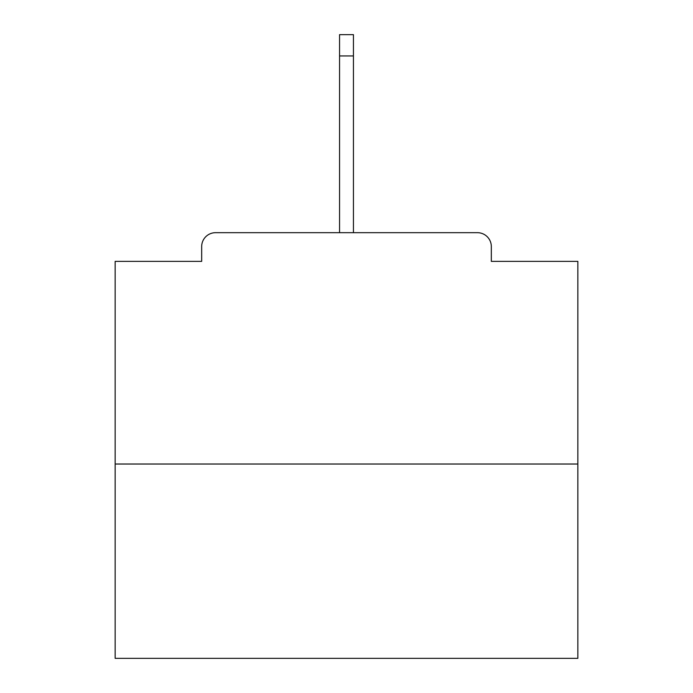 <?xml version="1.0" encoding="UTF-8"?>
<svg xmlns="http://www.w3.org/2000/svg" width="693" height="693" viewBox="0 0 693 693"><rect width="100%" height="100%" fill="white"/><g stroke="black" fill="none" stroke-linecap="round" stroke-linejoin="round"><path stroke-width="1.04" d="M491.32 261.365L491.32 246.561L491.32 261.365L577.841 261.365L577.841 658.35L115.159 658.35L115.159 261.365L201.68 261.365L201.68 246.561L201.68 261.365M577.841 464.024L115.159 464.024M491.32 246.561A13.877 13.877 0 0 0 477.442 232.683L215.558 232.683A13.877 13.877 0 0 0 201.68 246.561M477.442 232.683L418.676 232.683M274.324 232.683L215.558 232.683M353.439 55.934L339.561 55.934L339.561 34.65L353.439 34.65L353.439 232.683M339.561 55.934L339.561 232.683"/></g></svg>
